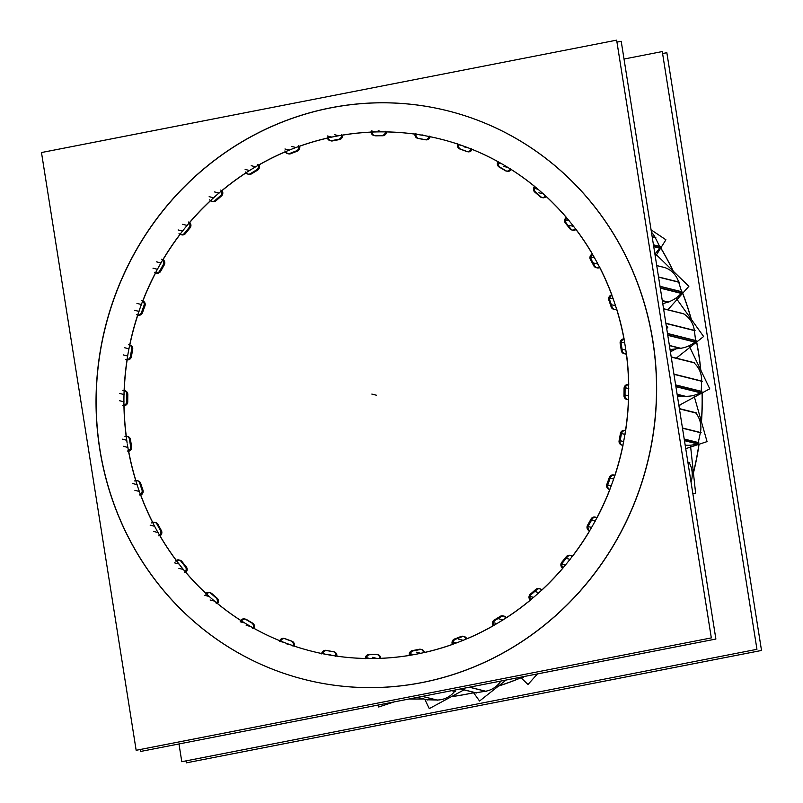 <?xml version="1.0" encoding="UTF-8"?>
<svg xmlns="http://www.w3.org/2000/svg" width="803" height="803" viewBox="0 0 803 803"><rect width="100%" height="100%" fill="white"/><g stroke="black" fill="none" stroke-linecap="round" stroke-linejoin="round"><path stroke-width="1.2" d="M447.512 110.764A293.215 279.414 104 0 0 99.883 449.258A293.215 279.414 -76 0 0 305.17 679.649M305.24 679.669A293.215 279.414 -76 0 0 652.919 341.185A293.215 279.414 104 0 0 447.572 110.774M312.257 651.353A264.046 251.62 104 0 1 294.159 646.064A264.046 251.62 104 0 0 321.692 653.522A264.046 251.62 104 0 1 312.317 651.374M333.817 651.795A3.874 3.694 -76 0 1 336.848 656.151A264.046 251.62 104 0 0 365.335 658.49A264.046 251.62 104 0 1 336.838 656.161A3.874 3.694 -76 0 0 334.128 651.855M409.349 655.449A264.046 251.62 104 0 1 380.722 658.34A264.046 251.62 104 0 0 409.349 655.449A3.874 3.694 104 0 1 412.792 650.55M452.601 644.387A264.046 251.62 104 0 1 424.476 652.528A264.046 251.62 104 0 0 452.601 644.387M493.393 625.708A264.046 251.62 104 0 1 466.764 638.887A264.046 251.62 104 0 0 493.393 625.708M530.552 600.012A264.046 251.62 104 0 1 506.312 617.848A264.046 251.62 104 0 0 530.552 600.012M562.973 568.072A264.046 251.62 104 0 1 541.905 590.044A264.046 251.62 104 0 0 562.973 568.072M589.693 530.883A264.046 251.62 104 0 1 572.479 556.318A264.046 251.62 104 0 0 589.693 530.883M609.909 489.549A264.046 251.62 104 0 1 597.091 517.704A264.046 251.62 104 0 0 609.909 489.549M622.987 445.404A264.046 251.62 104 0 1 614.998 475.356A264.046 251.62 104 0 0 622.987 445.404M628.568 399.743A264.046 251.62 104 0 1 625.647 430.569A264.046 251.62 104 0 0 628.568 399.743M626.491 353.962A264.046 251.62 104 0 1 628.729 384.647A264.046 251.62 104 0 0 626.491 353.962M616.804 309.426A264.046 251.62 104 0 1 624.112 339.037A264.046 251.62 104 0 0 616.804 309.426M599.821 267.499A264.046 251.62 104 0 1 611.946 295.123A264.046 251.62 104 0 0 599.821 267.499M576.042 229.447A264.046 251.62 104 0 1 592.564 254.24A264.046 251.62 104 0 0 576.042 229.447M546.201 196.434A264.046 251.62 104 0 1 566.547 217.623A264.046 251.62 104 0 0 546.201 196.434M511.2 169.473A264.046 251.62 104 0 1 534.607 186.366A264.046 251.62 104 0 0 511.2 169.473M467.316 151.626A3.874 3.694 -76 0 0 472.104 149.378A264.046 251.62 104 0 1 497.95 161.624A264.046 251.62 104 0 0 472.114 149.358A3.874 3.694 -76 0 1 467.727 151.757M425.991 139.852A3.874 3.694 -76 0 0 430.107 136.721A264.046 251.62 104 0 1 440.425 139.06M440.496 139.07A264.046 251.62 104 0 1 457.67 144.058A264.046 251.62 104 0 0 430.107 136.721M137.584 480.816A3.874 3.694 -76 0 0 135.998 481.017A3.874 3.694 -76 0 1 140.515 482.944A3.874 3.694 -76 0 0 138.096 480.907M138.106 315.167A3.874 3.694 -76 0 0 142.372 313.029A3.874 3.694 -76 0 1 137.815 315.077A264.046 251.62 104 0 0 129.815 345.039A3.874 3.694 -76 0 1 132.746 349.104A3.874 3.694 -76 0 0 129.996 345.079M156.605 273.09A3.874 3.694 -76 0 0 160.53 271.544A3.874 3.694 -76 0 1 155.722 272.739A3.874 3.694 -76 0 0 156.103 272.93M181.749 234.847A3.874 3.694 -76 0 0 185.242 233.814A3.874 3.694 -76 0 1 180.334 234.125A3.874 3.694 -76 0 0 181.247 234.677M212.775 201.583A3.874 3.694 -76 0 0 215.766 200.991A3.874 3.694 -76 0 1 210.898 200.399A3.874 3.694 -76 0 0 212.283 201.423M248.749 174.311A3.874 3.694 -76 0 0 251.168 174.06A3.874 3.694 -76 0 1 246.501 172.595A3.874 3.694 -76 0 0 248.257 174.151M288.568 153.875A3.874 3.694 -76 0 0 290.365 153.855A3.874 3.694 -76 0 1 286.039 151.556A3.874 3.694 -76 0 0 288.076 153.714M331.037 140.886A3.874 3.694 -76 0 0 332.161 140.977A3.874 3.694 -76 0 1 328.337 137.915A3.874 3.694 -76 0 0 330.545 140.726M382.077 135.506A260.162 247.916 104 0 0 374.389 135.597A3.874 3.694 -76 0 1 372.08 132.104A3.874 3.694 -76 0 0 374.359 135.577M374.85 135.737A3.874 3.694 -76 0 0 375.222 135.807A3.874 3.694 -76 0 1 374.479 135.627M415.964 134.282A3.874 3.694 -76 0 0 418.192 138.427A3.874 3.694 -76 0 1 415.964 134.282M458.643 144.389A3.874 3.694 -76 0 0 460.882 149.258A3.874 3.694 -76 0 1 458.643 144.389M461.042 149.308A260.162 247.916 104 0 1 466.754 151.416A260.162 247.916 104 0 0 461.042 149.308M498.814 162.136A3.874 3.694 -76 0 0 500.209 167.335A3.874 3.694 -76 0 1 498.814 162.136M500.49 167.496A260.162 247.916 104 0 1 505.709 170.597A260.162 247.916 104 0 0 500.49 167.496M507.115 171.26A3.874 3.694 -76 0 0 511.18 169.503A3.874 3.694 -76 0 1 506.121 170.848A3.874 3.694 -76 0 0 506.623 171.099M535.25 186.958A3.874 3.694 -76 0 0 535.772 192.329A3.874 3.694 -76 0 1 535.25 186.958M536.053 192.559A260.162 247.916 104 0 1 540.65 196.574A260.162 247.916 104 0 0 536.053 192.559M542.507 197.689A3.874 3.694 -76 0 0 546.16 196.484A3.874 3.694 -76 0 1 540.991 196.876A3.874 3.694 -76 0 0 542.005 197.528M566.868 218.105A3.874 3.694 -76 0 0 566.496 223.495A3.874 3.694 -76 0 1 566.868 218.105M566.737 223.786A260.162 247.916 104 0 1 570.582 228.594A260.162 247.916 104 0 0 566.737 223.786M572.81 230.22A3.874 3.694 -76 0 0 575.982 229.497A3.874 3.694 -76 0 1 570.853 228.945A3.874 3.694 -76 0 0 572.318 230.059M592.694 254.631A3.874 3.694 -76 0 0 591.45 259.881A3.874 3.694 -76 0 1 592.694 254.631M591.64 260.222A260.162 247.916 104 0 1 594.611 265.673A260.162 247.916 104 0 0 591.64 260.222M597.131 267.891A3.874 3.694 -76 0 0 599.731 267.54A3.874 3.694 -76 0 1 594.812 266.054A3.874 3.694 -76 0 0 596.639 267.73M611.936 295.414A3.874 3.694 -76 0 0 609.858 300.382A3.874 3.694 -76 0 1 611.936 295.414M609.989 300.754A260.162 247.916 104 0 1 612.006 306.676A260.162 247.916 104 0 0 609.989 300.754M614.707 309.536A3.874 3.694 -76 0 0 616.704 309.456A3.874 3.694 -76 0 1 612.137 307.087A3.874 3.694 -76 0 0 614.215 309.376M624.031 339.227A3.874 3.694 -76 0 0 621.181 343.754A3.874 3.694 -76 0 1 624.031 339.227M621.251 344.156A260.162 247.916 104 0 1 622.235 350.379A260.162 247.916 104 0 0 621.251 344.156M625.015 353.902A3.874 3.694 -76 0 0 626.37 353.982A3.874 3.694 -76 0 1 622.295 350.811A3.874 3.694 -76 0 0 624.523 353.742M628.608 384.737A3.874 3.694 -76 0 0 625.065 388.702A3.874 3.694 -76 0 1 628.608 384.737M625.065 389.114A260.162 247.916 104 0 1 624.995 395.447A260.162 247.916 104 0 0 625.065 389.114M627.745 399.643A3.874 3.694 -76 0 0 628.448 399.743A3.874 3.694 -76 0 1 624.985 395.869A3.874 3.694 -76 0 0 627.253 399.482M625.527 430.569A3.874 3.694 -76 0 0 621.392 433.841A3.874 3.694 -76 0 1 625.527 430.569A264.046 251.62 104 0 1 312.196 651.343A264.046 251.62 104 0 1 127.376 444.571A264.046 251.62 104 0 0 312.196 651.343A264.046 251.62 104 0 1 127.376 444.571A264.046 251.62 104 0 0 312.196 651.343A264.046 251.62 104 0 1 127.376 444.571A264.046 251.62 104 0 0 312.196 651.343A264.046 251.62 104 0 1 127.376 444.571A264.046 251.62 104 0 0 312.196 651.343A264.046 251.62 104 0 1 127.376 444.571A264.046 251.62 104 0 0 312.196 651.343A264.046 251.62 104 0 1 127.376 444.571A264.046 251.62 104 0 0 312.196 651.343A264.046 251.62 104 0 1 127.376 444.571A264.046 251.62 104 0 0 312.196 651.343A264.046 251.62 104 0 1 127.376 444.571A264.046 251.62 104 0 0 312.196 651.343A264.046 251.62 104 0 1 127.376 444.571A264.046 251.62 104 0 0 312.196 651.343A264.046 251.62 104 0 1 127.376 444.571A264.046 251.62 104 0 0 312.196 651.343A264.046 251.62 104 0 1 127.376 444.571A264.046 251.62 104 0 0 312.196 651.343A264.046 251.62 104 0 1 127.376 444.571A264.046 251.62 104 0 0 312.196 651.343A264.046 251.62 104 0 1 127.376 444.571A264.046 251.62 104 0 0 312.196 651.343A264.046 251.62 104 0 1 127.376 444.571A264.046 251.62 104 0 0 312.196 651.343A264.046 251.62 104 0 1 127.376 444.571A264.046 251.62 104 0 0 312.196 651.343A264.046 251.62 104 0 1 127.376 444.571A264.046 251.62 104 0 0 312.196 651.343A264.046 251.62 104 0 1 127.376 444.571A264.046 251.62 104 0 0 312.196 651.343A264.046 251.62 104 0 1 127.376 444.571A264.046 251.62 104 0 0 312.196 651.343A264.046 251.62 104 0 0 625.527 430.538A264.046 251.62 104 0 1 312.196 651.343A264.046 251.62 104 0 0 625.527 430.538A264.046 251.62 104 0 1 312.196 651.343A264.046 251.62 104 0 0 625.527 430.538A264.046 251.62 104 0 1 312.196 651.343A264.046 251.62 104 0 0 625.527 430.538A264.046 251.62 104 0 1 312.196 651.343A264.046 251.62 104 0 0 625.527 430.538A264.046 251.62 104 0 1 312.196 651.343A264.046 251.62 104 0 0 625.527 430.538A264.046 251.62 104 0 1 312.196 651.343A264.046 251.62 104 0 0 625.527 430.538A264.046 251.62 104 0 1 312.196 651.343A264.046 251.62 104 0 0 625.527 430.538A264.046 251.62 104 0 1 312.196 651.343A264.046 251.62 104 0 0 625.527 430.538A264.046 251.62 104 0 1 312.196 651.343A264.046 251.62 104 0 0 625.527 430.538A264.046 251.62 104 0 1 312.196 651.343A264.046 251.62 104 0 0 625.527 430.538A264.046 251.62 104 0 1 312.196 651.343A264.046 251.62 104 0 0 625.527 430.538A264.046 251.62 104 0 1 312.196 651.343A264.046 251.62 104 0 0 625.527 430.538A264.046 251.62 104 0 1 312.196 651.343A264.046 251.62 104 0 0 625.527 430.538A264.046 251.62 104 0 1 312.196 651.343A264.046 251.62 104 0 0 625.527 430.538A264.046 251.62 104 0 1 312.196 651.343A264.046 251.62 104 0 0 625.527 430.538A264.046 251.62 104 0 1 312.196 651.343A264.046 251.62 104 0 0 625.527 430.538A264.046 251.62 104 0 1 312.196 651.343A264.046 251.62 104 0 0 625.527 430.538A264.046 251.62 104 0 0 440.365 139.039A264.046 251.62 104 0 1 625.527 430.538A264.046 251.62 104 0 0 440.365 139.039A264.046 251.62 104 0 1 625.527 430.538A264.046 251.62 104 0 0 440.365 139.039A264.046 251.62 104 0 1 625.527 430.538A264.046 251.62 104 0 0 440.365 139.039A264.046 251.62 104 0 1 625.527 430.538A264.046 251.62 104 0 0 440.365 139.039A264.046 251.62 104 0 1 625.527 430.538A264.046 251.62 104 0 0 440.365 139.039A264.046 251.62 104 0 1 625.527 430.538A264.046 251.62 104 0 0 440.365 139.039A264.046 251.62 104 0 1 625.527 430.538A264.046 251.62 104 0 0 440.365 139.039A264.046 251.62 104 0 1 625.527 430.538A264.046 251.62 104 0 0 440.365 139.039A264.046 251.62 104 0 1 625.527 430.538A264.046 251.62 104 0 0 440.365 139.039A264.046 251.62 104 0 1 625.527 430.538A264.046 251.62 104 0 0 440.365 139.039A264.046 251.62 104 0 1 625.527 430.538A264.046 251.62 104 0 0 440.365 139.039A264.046 251.62 104 0 1 625.527 430.538A264.046 251.62 104 0 0 440.365 139.039A264.046 251.62 104 0 1 625.527 430.538A264.046 251.62 104 0 0 440.365 139.039A264.046 251.62 104 0 1 625.527 430.538A264.046 251.62 104 0 0 440.365 139.039A264.046 251.62 104 0 1 625.527 430.538A264.046 251.62 104 0 0 440.365 139.039A264.046 251.62 104 0 1 625.527 430.538A264.046 251.62 104 0 0 440.365 139.039A264.046 251.62 104 0 1 625.527 430.538A264.046 251.62 104 0 0 440.365 139.039A264.046 251.62 104 0 1 625.527 430.538M621.321 434.252A260.162 247.916 104 0 1 620.197 440.496A260.162 247.916 104 0 0 621.321 434.252M620.117 440.917A3.874 3.694 -76 0 0 622.315 445.193A3.874 3.694 -76 0 1 620.117 440.917M614.185 475.185A3.874 3.694 -76 0 0 610.27 477.805A3.874 3.694 -76 0 1 614.185 475.185M610.139 478.207A260.162 247.916 104 0 1 607.991 484.179A260.162 247.916 104 0 0 610.139 478.207M607.851 484.57A3.874 3.694 -76 0 0 609.798 489.479A3.874 3.694 -76 0 1 607.851 484.57M595.696 517.262A3.874 3.694 -76 0 0 592.052 519.26A3.874 3.694 -76 0 1 596.98 517.644A3.874 3.694 -76 0 0 596.207 517.353M591.841 519.641A260.162 247.916 104 0 1 588.75 525.152A260.162 247.916 104 0 0 591.841 519.641M588.549 525.513A3.874 3.694 -76 0 0 589.653 530.723A3.874 3.694 -76 0 1 588.549 525.513M570.552 555.505A3.874 3.694 -76 0 0 567.279 556.951A3.874 3.694 -76 0 1 572.388 556.248A3.874 3.694 -76 0 0 571.063 555.596M567.008 557.292A260.162 247.916 104 0 1 563.054 562.18A260.162 247.916 104 0 0 567.008 557.292M562.793 562.501A3.874 3.694 -76 0 0 563.013 567.851A3.874 3.694 -76 0 1 562.793 562.501M539.526 588.77A3.874 3.694 -76 0 0 536.705 589.723A3.874 3.694 -76 0 1 541.834 589.964A3.874 3.694 -76 0 0 540.028 588.86M536.384 590.014A260.162 247.916 104 0 1 531.686 594.14A260.162 247.916 104 0 0 536.384 590.014M531.385 594.401A3.874 3.694 -76 0 0 530.723 599.741A3.874 3.694 -76 0 1 531.385 594.401M503.551 616.042A3.874 3.694 -76 0 0 501.253 616.594A3.874 3.694 -76 0 1 506.261 617.768A3.874 3.694 -76 0 0 504.063 616.122M500.891 616.824A260.162 247.916 104 0 1 495.602 620.046A260.162 247.916 104 0 0 500.891 616.824M495.26 620.247A3.874 3.694 -76 0 0 493.725 625.417A3.874 3.694 -76 0 1 495.26 620.247M463.722 636.478A3.874 3.694 -76 0 0 462.016 636.729A3.874 3.694 -76 0 1 466.734 638.817A3.874 3.694 -76 0 0 464.234 636.568M461.605 636.889A260.162 247.916 104 0 1 455.883 639.128A260.162 247.916 104 0 0 461.605 636.889M455.532 639.258A3.874 3.694 -76 0 0 453.163 644.116A3.874 3.694 -76 0 1 455.532 639.258M421.264 649.466A3.874 3.694 -76 0 0 420.18 649.527A3.874 3.694 -76 0 1 424.466 652.468A3.874 3.694 -76 0 0 421.776 649.557M419.728 649.617A260.162 247.916 104 0 1 413.746 650.791A260.162 247.916 104 0 0 419.728 649.617M413.394 650.852A3.874 3.694 -76 0 0 410.273 655.248A3.874 3.694 -76 0 1 413.394 650.852M377.45 654.616A3.874 3.694 -76 0 0 377.008 654.596A3.874 3.694 -76 0 1 380.722 658.309A3.874 3.694 -76 0 0 377.962 654.706M376.517 654.616A260.162 247.916 104 0 1 370.444 654.686A260.162 247.916 104 0 0 376.517 654.616M370.133 654.686A3.874 3.694 -76 0 0 366.339 658.48A3.874 3.694 -76 0 1 370.133 654.686M333.155 651.685A260.162 247.916 104 0 1 327.172 650.651A260.162 247.916 104 0 0 333.155 651.685M327.062 650.631A3.874 3.694 -76 0 0 322.706 653.722A3.874 3.694 -76 0 1 327.062 650.631M284.563 638.596A3.874 3.694 -76 0 0 280.699 641.085A3.874 3.694 -76 0 1 284.563 638.596M245.176 619.093A3.874 3.694 -76 0 0 241.603 620.97A3.874 3.694 -76 0 1 246.21 619.354A3.874 3.694 -76 0 0 245.688 619.173M209.794 592.664A3.874 3.694 -76 0 0 206.602 593.999A3.874 3.694 -76 0 1 211.45 593.276A3.874 3.694 -76 0 0 210.306 592.755M179.481 560.133A3.874 3.694 -76 0 0 176.76 560.996A3.874 3.694 -76 0 1 181.659 561.167A3.874 3.694 -76 0 0 179.992 560.213M155.17 522.462A3.874 3.694 -76 0 0 152.992 522.944A3.874 3.694 -76 0 1 157.769 524.018A3.874 3.694 -76 0 0 155.682 522.552M127.275 436.451A3.874 3.694 -76 0 0 126.322 436.481A3.874 3.694 -76 0 1 130.427 439.211A3.874 3.694 -76 0 0 127.787 436.531M124.545 390.71A3.874 3.694 -76 0 0 124.234 390.69A3.874 3.694 -76 0 1 127.807 394.143A3.874 3.694 -76 0 0 125.057 390.8M660.799 247.926A293.215 279.414 104 0 1 673.285 271.203A293.215 279.414 104 0 0 660.799 247.926M682.721 293.185A293.215 279.414 104 0 1 691.343 319.393A293.215 279.414 104 0 0 682.721 293.185M696.683 342.008A293.215 279.414 104 0 1 698.55 352.607A293.215 279.414 -76 0 1 700.808 370.193A293.215 279.414 -76 0 0 698.55 352.607A293.215 279.414 104 0 0 696.683 342.008M409.179 698.971A293.215 279.414 -76 0 0 423.502 698.941A293.215 279.414 -76 0 1 409.179 698.971M451.386 696.673A293.215 279.414 -76 0 0 473.609 692.758A293.215 279.414 -76 0 1 451.386 696.673M498.432 686.093A293.215 279.414 -76 0 0 521.067 677.772A293.215 279.414 -76 0 1 498.432 686.093M693.441 473.027A293.215 279.414 -76 0 0 699.062 444.25A293.215 279.414 -76 0 1 693.441 473.027M701.481 421.956A293.215 279.414 -76 0 0 702.193 392.888A293.215 279.414 -76 0 1 701.481 421.956M436.702 700.005L427.076 699.794L417.399 697.365L427.076 699.794L436.702 700.005L422.328 696.402L436.702 700.005M454.628 691.423A23.267 22.173 104 0 1 436.892 700.005A23.267 22.173 104 0 0 454.628 691.423L451.657 690.67L454.628 691.423M455 690.018A1.706 1.626 104 0 1 454.849 691.082A1.706 1.626 104 0 0 455 690.018M475.667 692.798A1.706 1.626 104 0 1 475.276 692.748L475.988 692.929M485.454 691.242L475.898 692.778L460.551 688.934L475.898 692.778L485.454 691.242A23.267 22.173 104 0 0 500.851 681.064A23.267 22.173 104 0 1 485.454 691.242L469.364 687.217L485.454 691.242M522.793 677.11A1.706 1.626 104 0 1 522.101 677.1L522.813 677.27M525.032 676.337L522.291 676.869L525.032 676.337M689.335 462.97A23.267 22.173 104 0 1 691.012 482.021A23.267 22.173 104 0 0 689.335 462.97L687.94 462.618L689.335 462.97M689.044 462.367L688.332 462.187A1.706 1.626 104 0 1 689.044 462.588M697.145 443.838A31.026 29.57 104 0 1 685.17 445.133A31.026 29.57 104 0 0 697.145 443.838L684.467 440.666L697.145 443.838M698.229 442.744A1.706 1.626 104 0 1 697.416 443.728A1.706 1.626 104 0 0 698.229 442.744M700.367 432.687L698.289 442.543L684.206 439.02L698.289 442.543L700.367 432.687A23.267 22.173 104 0 0 695.779 412.963A23.267 22.173 104 0 1 700.367 432.687L682.49 428.21L700.367 432.687M695.659 412.601L694.936 412.421A1.706 1.626 104 0 1 695.388 412.612M684.849 396.25L677.361 395.809L684.849 396.25L677.12 394.313L684.849 396.25M700.326 392.777A31.026 29.57 104 0 1 685.3 396.27A31.026 29.57 104 0 0 700.326 392.777L675.915 386.665L700.326 392.777M701.21 391.503A1.706 1.626 104 0 1 700.577 392.607A1.706 1.626 104 0 0 701.21 391.503M701.651 381.254L701.23 391.302L675.634 384.898L701.23 391.302L701.651 381.254A23.267 22.173 104 0 0 693.832 362.735A23.267 22.173 104 0 1 701.651 381.254L673.958 374.318L701.651 381.254M680.251 348.331L670.043 349.596L680.251 348.331L669.411 345.611L680.251 348.331M694.966 342.118A31.026 29.57 104 0 1 680.703 348.271A31.026 29.57 104 0 0 694.966 342.118L667.775 335.313L694.966 342.118M695.639 340.703A1.706 1.626 104 0 1 695.197 341.897A1.706 1.626 104 0 0 695.639 340.703M694.364 330.575L695.619 340.502L667.484 333.466L695.619 340.502L694.364 330.575A23.267 22.173 104 0 0 683.554 313.832A23.267 22.173 104 0 1 694.364 330.575L665.898 323.448L694.364 330.575M667.715 302.159L662.776 303.705L667.715 302.159L662.314 300.804L667.715 302.159M681.235 293.396A31.026 29.57 104 0 1 668.156 302.018A31.026 29.57 104 0 0 681.235 293.396L660.307 288.157L681.235 293.396M681.657 291.89A1.706 1.626 104 0 1 681.426 293.145A1.706 1.626 104 0 0 681.657 291.89M678.716 282.184L681.617 291.7L660.016 286.3L681.617 291.7L678.716 282.184A23.267 22.173 104 0 0 665.235 267.72A23.267 22.173 104 0 1 678.716 282.184L658.57 277.135L678.716 282.184M659.554 248.097A31.026 29.57 104 0 1 654.887 253.878A31.026 29.57 104 0 0 659.554 248.097L653.732 246.641L659.554 248.097M659.715 246.541A1.706 1.626 104 0 1 659.695 247.806A1.706 1.626 104 0 0 659.715 246.541M655.198 237.558L659.644 246.36L653.441 244.815L659.644 246.36L655.198 237.558A23.267 22.173 104 0 0 651.454 232.218A23.267 22.173 104 0 1 655.198 237.558L652.177 236.795L655.198 237.558M649.396 323.218A293.215 279.414 104 0 1 305.11 679.629A293.215 279.414 104 0 1 97.444 431.07M103.165 467.165A293.215 279.414 104 0 1 447.442 110.744A293.215 279.414 104 0 1 655.107 359.312M616.965 42.117L621.211 41.294L715.885 639.047L140.726 751.437L140.415 749.46M127.155 443.126A264.046 251.62 104 0 1 137.684 315.067A264.046 251.62 104 0 0 127.155 443.126A264.046 251.62 104 0 1 137.684 315.067A264.046 251.62 104 0 0 127.155 443.126A264.046 251.62 104 0 1 137.684 315.067A264.046 251.62 104 0 0 127.155 443.126A264.046 251.62 104 0 1 137.684 315.067A264.046 251.62 104 0 0 127.155 443.126A264.046 251.62 104 0 1 137.684 315.067A264.046 251.62 104 0 0 127.155 443.126A264.046 251.62 104 0 1 137.684 315.067A264.046 251.62 104 0 0 127.155 443.126A264.046 251.62 104 0 1 137.684 315.067A264.046 251.62 104 0 0 127.155 443.126A264.046 251.62 104 0 1 137.684 315.067A264.046 251.62 104 0 0 127.155 443.126A264.046 251.62 104 0 1 137.684 315.067A264.046 251.62 104 0 0 127.155 443.126A264.046 251.62 104 0 1 137.684 315.067A264.046 251.62 104 0 0 127.155 443.126A264.046 251.62 104 0 1 137.684 315.067A264.046 251.62 104 0 0 127.155 443.126A264.046 251.62 104 0 1 137.684 315.067A264.046 251.62 104 0 0 127.155 443.126A264.046 251.62 104 0 1 137.684 315.067A264.046 251.62 104 0 0 127.155 443.126A264.046 251.62 104 0 1 137.684 315.067A264.046 251.62 104 0 0 127.155 443.126A264.046 251.62 104 0 1 137.684 315.067A264.046 251.62 104 0 0 127.155 443.126A264.046 251.62 104 0 1 137.684 315.067A264.046 251.62 104 0 0 127.155 443.126A264.046 251.62 104 0 1 137.684 315.067A264.046 251.62 104 0 0 127.155 443.126A264.046 251.62 104 0 1 137.684 315.067A264.046 251.62 104 0 0 127.155 443.126M137.704 315.017A264.046 251.62 104 0 1 440.365 139.039A264.046 251.62 104 0 0 137.704 315.017A264.046 251.62 104 0 1 440.365 139.039A264.046 251.62 104 0 0 137.704 315.017A264.046 251.62 104 0 1 440.365 139.039A264.046 251.62 104 0 0 137.704 315.017A264.046 251.62 104 0 1 440.365 139.039A264.046 251.62 104 0 0 137.704 315.017A264.046 251.62 104 0 1 440.365 139.039A264.046 251.62 104 0 0 137.704 315.017A264.046 251.62 104 0 1 440.365 139.039A264.046 251.62 104 0 0 137.704 315.017A264.046 251.62 104 0 1 440.365 139.039A264.046 251.62 104 0 0 137.704 315.017A264.046 251.62 104 0 1 440.365 139.039A264.046 251.62 104 0 0 137.704 315.017A264.046 251.62 104 0 1 440.365 139.039A264.046 251.62 104 0 0 137.704 315.017A264.046 251.62 104 0 1 440.365 139.039A264.046 251.62 104 0 0 137.704 315.017A264.046 251.62 104 0 1 440.365 139.039A264.046 251.62 104 0 0 137.704 315.017A264.046 251.62 104 0 1 440.365 139.039A264.046 251.62 104 0 0 137.704 315.017A264.046 251.62 104 0 1 440.365 139.039A264.046 251.62 104 0 0 137.704 315.017A264.046 251.62 104 0 1 440.365 139.039A264.046 251.62 104 0 0 137.704 315.017A264.046 251.62 104 0 1 440.365 139.039A264.046 251.62 104 0 0 137.704 315.017A264.046 251.62 104 0 1 440.365 139.039A264.046 251.62 104 0 0 137.704 315.017A264.046 251.62 104 0 1 440.365 139.039A264.046 251.62 104 0 0 137.704 315.017A264.046 251.62 104 0 1 440.365 139.039A264.046 251.62 104 0 0 137.704 315.017M134.623 480.927A3.874 3.694 104 0 1 139.772 483.506M141.78 489.428A3.874 3.694 104 0 1 139.381 494.949M616.644 40.15L711.317 637.903L136.159 750.293L41.485 152.54L616.644 40.15M122.829 390.459A3.874 3.694 104 0 1 126.784 394.745M624.021 59.041L662.274 51.563L756.948 649.316L181.789 761.706L178.979 743.959M696.582 342.088A293.215 279.414 104 0 1 700.658 369.872A293.215 279.414 104 0 0 696.582 342.088M702.073 392.948A293.215 279.414 104 0 1 701.38 421.595M698.921 444.3A293.215 279.414 104 0 1 693.401 472.656M521.006 677.712A293.215 279.414 104 0 1 498.583 685.973M473.579 692.708A293.215 279.414 104 0 1 451.507 696.613M423.382 698.911A293.215 279.414 104 0 1 409.309 698.951M660.739 248.007A293.215 279.414 104 0 1 673.085 271.002M682.65 293.276A293.215 279.414 104 0 1 691.152 319.132M662.585 53.54L666.841 52.707L761.515 650.46L666.841 52.707L662.585 53.54L666.841 52.707L761.515 650.46L666.841 52.707L662.585 53.54L666.841 52.707L761.515 650.46L666.841 52.707L662.585 53.54L666.841 52.707L761.515 650.46L186.356 762.85L186.035 760.883L186.356 762.85L761.515 650.46L186.356 762.85L186.035 760.883L186.356 762.85L761.515 650.46L186.356 762.85L186.035 760.883L186.356 762.85L761.515 650.46L186.356 762.85L186.035 760.883M130.528 446.026A3.874 3.694 104 0 1 127.255 451.055M130.698 446.849A260.162 247.916 104 0 1 129.444 438.97M124.917 436.32A3.874 3.694 104 0 1 129.544 439.803M151.637 522.924A3.874 3.694 104 0 1 157.167 524.51M160.138 529.96A3.874 3.694 104 0 1 158.673 535.812M160.56 530.673A260.162 247.916 104 0 1 156.796 523.767M175.456 561.026A3.874 3.694 104 0 1 181.177 561.588M185.031 566.396A3.874 3.694 104 0 1 184.56 572.398M185.563 567.008A260.162 247.916 104 0 1 180.695 560.926M205.347 594.09A3.874 3.694 104 0 1 211.099 593.598M215.706 597.613A3.874 3.694 104 0 1 216.238 603.585M216.338 598.125A260.162 247.916 104 0 1 210.506 593.036M240.408 621.1A3.874 3.694 104 0 1 246.009 619.575M251.229 622.676A3.874 3.694 104 0 1 252.754 628.438M251.941 623.058A260.162 247.916 104 0 1 245.337 619.133M279.564 641.236A3.874 3.694 104 0 1 284.854 638.726M290.535 640.824A3.874 3.694 104 0 1 293.005 646.204M291.298 641.075A260.162 247.916 104 0 1 284.111 638.415M321.632 653.893A3.874 3.694 104 0 1 326.45 650.47M332.412 651.504A3.874 3.694 104 0 1 335.754 656.332M333.215 651.604A260.162 247.916 104 0 1 325.667 650.3M365.345 658.681A3.874 3.694 104 0 1 369.531 654.455M375.603 654.385A3.874 3.694 104 0 1 379.699 658.51M376.406 654.335A260.162 247.916 104 0 1 368.728 654.425M418.785 649.386A3.874 3.694 104 0 1 423.522 652.688M419.578 649.195A260.162 247.916 104 0 1 411.989 650.671M452.33 644.317A3.874 3.694 104 0 1 454.92 638.887M460.641 636.649A3.874 3.694 104 0 1 465.881 639.037M461.394 636.317A260.162 247.916 104 0 1 454.147 639.148M492.972 625.607A3.874 3.694 104 0 1 494.628 619.806M499.918 616.574A3.874 3.694 104 0 1 505.488 617.969M500.6 616.122A260.162 247.916 104 0 1 493.905 620.207M530.04 599.881A3.874 3.694 104 0 1 530.713 593.889M535.4 589.773A3.874 3.694 104 0 1 541.152 590.125M536.002 589.191A260.162 247.916 104 0 1 530.06 594.421M562.411 567.932A3.874 3.694 104 0 1 562.08 561.939M566.035 557.041A3.874 3.694 104 0 1 571.766 556.349M566.527 556.369A260.162 247.916 104 0 1 561.528 562.572M589.101 530.733A3.874 3.694 104 0 1 587.776 524.911M590.867 519.39A3.874 3.694 104 0 1 596.428 517.664M591.249 518.638A260.162 247.916 104 0 1 587.334 525.624M609.296 489.398A3.874 3.694 104 0 1 607.008 483.938M609.156 477.956A3.874 3.694 104 0 1 614.365 475.266M609.407 477.153A260.162 247.916 104 0 1 606.697 484.721M622.385 445.203A3.874 3.694 104 0 1 619.213 440.255M620.338 434.011A3.874 3.694 104 0 1 625.045 430.418M620.458 433.168A260.162 247.916 104 0 1 619.033 441.078M627.966 399.482A3.874 3.694 104 0 1 624.011 395.196M624.082 388.873A3.874 3.694 104 0 1 628.137 384.496M624.061 388.03A260.162 247.916 104 0 1 623.971 396.04M625.878 353.621A3.874 3.694 104 0 1 621.251 350.138M672.031 351.021L670.194 350.56M620.267 343.915A3.874 3.694 104 0 1 623.55 338.886M620.107 343.092A260.162 247.916 104 0 1 621.351 350.971M616.182 309.014A3.874 3.694 104 0 1 611.023 306.435M609.015 300.513A3.874 3.694 104 0 1 611.424 294.992M608.714 299.73A260.162 247.916 104 0 1 611.264 307.238M599.158 267.018A3.874 3.694 104 0 1 593.638 265.422M590.667 259.981A3.874 3.694 104 0 1 592.122 254.129M590.235 259.269A260.162 247.916 104 0 1 593.999 266.164M575.35 228.915A3.874 3.694 104 0 1 569.618 228.353M565.774 223.545A3.874 3.694 104 0 1 566.235 217.543M565.232 222.933A260.162 247.916 104 0 1 570.1 229.016M545.458 195.852A3.874 3.694 104 0 1 539.696 196.344M535.099 192.329A3.874 3.694 104 0 1 534.557 186.346M534.457 191.817A260.162 247.916 104 0 1 540.289 196.906M510.397 168.841A3.874 3.694 104 0 1 504.786 170.366M499.566 167.265A3.874 3.694 104 0 1 498.041 161.493M498.854 166.873A260.162 247.916 104 0 1 505.468 170.808M471.231 148.706A3.874 3.694 104 0 1 465.941 151.215M460.27 149.117A3.874 3.694 104 0 1 457.8 143.737M459.497 148.866A260.162 247.916 104 0 1 466.684 151.526M429.163 136.048A3.874 3.694 104 0 1 424.345 139.471M418.383 138.437A3.874 3.694 104 0 1 415.051 133.609M417.58 138.337A260.162 247.916 104 0 1 425.138 139.642M385.46 131.26A3.874 3.694 104 0 1 381.264 135.486M375.202 135.556A3.874 3.694 104 0 1 371.096 131.431M341.446 134.482A3.874 3.694 104 0 1 338.003 139.391M332.02 140.555A3.874 3.694 104 0 1 327.273 137.253M331.227 140.746A260.162 247.916 104 0 1 338.806 139.27M298.465 145.624A3.874 3.694 104 0 1 295.885 151.054M290.154 153.293A3.874 3.694 104 0 1 284.914 150.904M289.401 153.614A260.162 247.916 104 0 1 296.658 150.793M257.823 164.334A3.874 3.694 104 0 1 256.177 170.136M250.887 173.358A3.874 3.694 104 0 1 245.306 171.972M250.195 173.819A260.162 247.916 104 0 1 256.89 169.734M220.755 190.06A3.874 3.694 104 0 1 220.092 196.042M215.395 200.168A3.874 3.694 104 0 1 209.653 199.817M214.792 200.75A260.162 247.916 104 0 1 220.735 195.52M188.384 222.009A3.874 3.694 104 0 1 188.725 228.002M184.77 232.9A3.874 3.694 104 0 1 179.029 233.593M184.268 233.573A260.162 247.916 104 0 1 189.277 227.369M161.694 259.208A3.874 3.694 104 0 1 163.029 265.03M159.938 270.551A3.874 3.694 104 0 1 154.377 272.267M159.556 271.304A260.162 247.916 104 0 1 163.471 264.307M141.499 300.543A3.874 3.694 104 0 1 143.787 306.003M141.649 311.976A3.874 3.694 104 0 1 136.44 314.676M141.398 312.789A260.162 247.916 104 0 1 144.098 305.22M128.41 344.738A3.874 3.694 104 0 1 131.582 349.686M130.457 355.93A3.874 3.694 104 0 1 125.76 359.523M130.347 356.773A260.162 247.916 104 0 1 131.762 348.863M126.713 401.068A3.874 3.694 104 0 1 122.668 405.445M126.744 401.912A260.162 247.916 104 0 1 126.834 393.902M142.081 490.201A260.162 247.916 104 0 1 139.541 482.703M378.163 705.034L378.715 707.001L394.173 701.902M422.428 696.392L437.615 700.186M417.299 697.385L427.608 699.965M452.541 690.5L455.612 691.273M424.787 699.262L429.284 708.617L463.913 689.907M469.534 687.177L486.357 691.393M460.37 688.974L476.43 692.989M473.238 692.246L479.552 701.039L506.091 680.041M522.04 676.919L523.536 677.3M520.505 677.22L527.983 684.497L537.458 673.908M687.89 462.297L689.847 462.789M692.869 493.735L695.619 493.343L690.47 445.193M684.437 440.476L698.168 443.918M682.46 427.999L701.129 432.666M684.236 439.241L698.961 442.925M679.388 408.607L696.241 412.822M685.732 448.646L707.052 441.62L693.943 395.317M677.551 397.023L680.643 395.999M677.11 394.223L686.033 396.451M675.875 386.434L701.33 392.797M673.928 374.108L702.384 381.234M675.664 385.109L701.942 391.683M671.198 356.883L694.244 362.655M678.896 405.475L709.752 388.803L689.084 345.762M670.405 351.895L676.046 348.843M666.691 328.427L667.805 327.554L666.199 325.305M669.381 345.431L681.426 348.452M667.735 335.032L695.94 342.088M665.868 323.248L695.057 330.555M667.514 333.667L696.362 340.884M663.569 308.713L683.915 313.802M676.267 358.158L703.619 336.507L676.026 298.043M662.836 304.076L663.649 303.424M662.274 300.543L668.879 302.199M660.257 287.845L682.179 293.326M658.54 276.955L679.378 282.174M660.046 286.48L682.389 292.071M656.734 265.552L665.577 267.76M667.865 309.787L688.864 286.33L655.168 253.597M653.682 246.3L660.447 247.997M652.146 236.634L655.82 237.558M653.471 244.975L660.447 246.722M655.318 256.639L665.918 239.786L651.072 229.829M135.868 480.565A264.046 251.62 104 0 1 128.661 451.236A3.874 3.694 -76 0 0 131.672 447.09M152.7 522.372A264.046 251.62 104 0 1 140.766 495.07A3.874 3.694 -76 0 0 143.064 490.452M176.289 560.364A264.046 251.62 104 0 1 160.038 535.862A3.874 3.694 -76 0 0 161.533 530.913M205.939 593.387A264.046 251.62 104 0 1 185.884 572.388A3.874 3.694 -76 0 0 186.537 567.249M240.78 620.448A264.046 251.62 104 0 1 217.523 603.525A3.874 3.694 -76 0 0 217.302 598.365M279.745 640.704A264.046 251.62 104 0 1 253.979 628.337A3.874 3.694 -76 0 0 252.885 623.299M383.011 135.747A3.874 3.694 -76 0 0 386.474 131.933A264.046 251.62 104 0 1 414.95 134.131M339.769 139.501A3.874 3.694 -76 0 0 342.53 135.145A264.046 251.62 104 0 1 371.096 132.144M297.622 151.034A3.874 3.694 -76 0 0 299.619 146.256A264.046 251.62 104 0 1 327.433 138.126M257.873 169.975A3.874 3.694 -76 0 0 259.038 164.936A264.046 251.62 104 0 1 285.296 151.867M221.718 195.771A3.874 3.694 -76 0 0 222.029 190.622A264.046 251.62 104 0 1 245.939 172.956M190.251 227.62A3.874 3.694 -76 0 0 189.709 222.511A264.046 251.62 104 0 1 210.527 200.74M164.454 264.558A3.874 3.694 -76 0 0 163.059 259.65A264.046 251.62 104 0 1 180.133 234.376M145.082 305.471A3.874 3.694 -76 0 0 142.894 300.914A264.046 251.62 104 0 1 155.662 272.859M126.282 436.2A264.046 251.62 104 0 1 124.074 405.706A3.874 3.694 -76 0 0 127.727 402.162M124.244 390.599A264.046 251.62 104 0 1 127.155 359.854A3.874 3.694 -76 0 0 131.331 357.014M99.883 449.258A293.215 279.414 -76 0 0 421.916 682.6A293.215 279.414 -76 0 0 652.919 341.185A293.215 279.414 104 0 0 330.886 107.843A293.215 279.414 104 0 0 99.883 449.258M127.747 401.741A260.162 247.916 104 0 1 127.828 394.574M131.632 446.689A260.162 247.916 104 0 1 130.508 439.632M142.944 490.061A260.162 247.916 104 0 1 140.676 483.356M161.363 530.562A260.162 247.916 104 0 1 157.99 524.389M186.306 566.948A260.162 247.916 104 0 1 181.95 561.498M217.031 598.115A260.162 247.916 104 0 1 211.821 593.558M252.594 623.108A260.162 247.916 104 0 1 246.682 619.595M291.931 641.185A260.162 247.916 104 0 1 285.497 638.817M294.159 646.064A3.874 3.694 -76 0 0 292.192 641.296M418.985 138.648A260.162 247.916 104 0 1 425.741 139.812M375.794 135.837A260.162 247.916 104 0 1 382.67 135.757M332.633 140.916A260.162 247.916 104 0 1 339.408 139.592M290.786 153.714A260.162 247.916 104 0 1 297.271 151.185M251.55 173.849A260.162 247.916 104 0 1 257.542 170.196M216.107 200.72A260.162 247.916 104 0 1 221.417 196.042M185.533 233.492A260.162 247.916 104 0 1 190.01 227.942M160.761 271.183A260.162 247.916 104 0 1 164.264 264.93M142.532 312.638A260.162 247.916 104 0 1 144.962 305.873M131.421 356.602A260.162 247.916 104 0 1 132.686 349.526M137.152 484.661L132.595 483.526M376.406 395.217L371.839 394.082L376.406 395.217M139.471 491.476L134.904 490.332M124.114 394.564L119.557 393.42M127.978 447.452L123.411 446.307M126.844 440.295L122.287 439.161M154.738 526.316L150.171 525.172M158.151 532.58L153.594 531.435M179.049 563.977L174.492 562.843M183.475 569.508L178.908 568.363M209.362 596.519L204.805 595.374M214.652 601.136L210.095 599.992M244.754 622.937L240.187 621.803M250.757 626.511L246.19 625.366M284.142 642.44L279.574 641.306M290.666 644.859L286.099 643.715M326.329 654.435L321.762 653.291M333.185 655.619L328.618 654.475M370.042 658.55L365.475 657.406M377.019 658.47L372.451 657.326M413.946 654.666L409.379 653.522M420.832 653.321L416.265 652.177M456.716 642.892L452.149 641.758M463.291 640.332L458.734 639.188M497.037 623.6L492.47 622.455M503.12 619.886L498.553 618.752M533.694 597.362L529.137 596.227M539.094 592.624L534.527 591.48M565.573 564.991L561.016 563.847M570.12 559.36L565.563 558.215M591.711 527.461L587.144 526.316M595.264 521.107L590.707 519.973M611.294 485.905L606.737 484.761M613.763 479.04L609.196 477.895M623.75 441.6L619.193 440.456M625.045 434.413L620.478 433.269M628.689 395.879L624.122 394.735M628.769 388.602L624.202 387.458M679.92 405.274L679.067 405.063M625.959 350.148L621.402 349.004M624.824 342.991L620.267 341.847M615.65 305.772L611.083 304.638M613.341 298.967L608.774 297.823M598.074 264.127L593.507 262.982M594.652 257.863L590.085 256.719M573.754 226.466L569.197 225.322M569.327 220.935L564.77 219.801M543.44 193.924L538.883 192.78M538.151 189.307L533.583 188.163M508.058 167.506L503.491 166.362M502.056 163.932L497.489 162.788M468.671 148.003L464.104 146.859M462.137 145.584L457.58 144.45M426.483 136.008L421.916 134.864M419.618 134.824L415.061 133.679M382.77 131.893L378.203 130.748M375.794 131.973L371.227 130.829M338.856 135.777L334.299 134.633M331.98 137.122L327.413 135.978M296.096 147.551L291.529 146.407M289.512 150.111L284.955 148.977M255.776 166.843L251.209 165.699M249.693 170.557L245.126 169.413M219.109 193.071L214.552 191.937M213.718 197.819L209.151 196.675M187.229 225.452L182.672 224.308M182.682 231.083L178.125 229.939M161.102 262.982L156.535 261.848M157.539 269.326L152.982 268.192M141.509 304.538L136.942 303.393M139.049 311.403L134.482 310.269M129.052 348.843L124.495 347.699M127.767 356.03L123.2 354.886M124.033 401.841L119.476 400.697M679.428 408.868L695.779 412.963L679.428 408.868M671.228 357.084L693.832 362.735L671.228 357.084M663.589 308.834L683.554 313.832L663.589 308.834M656.734 265.592L665.235 267.72L656.734 265.592"/></g></svg>
